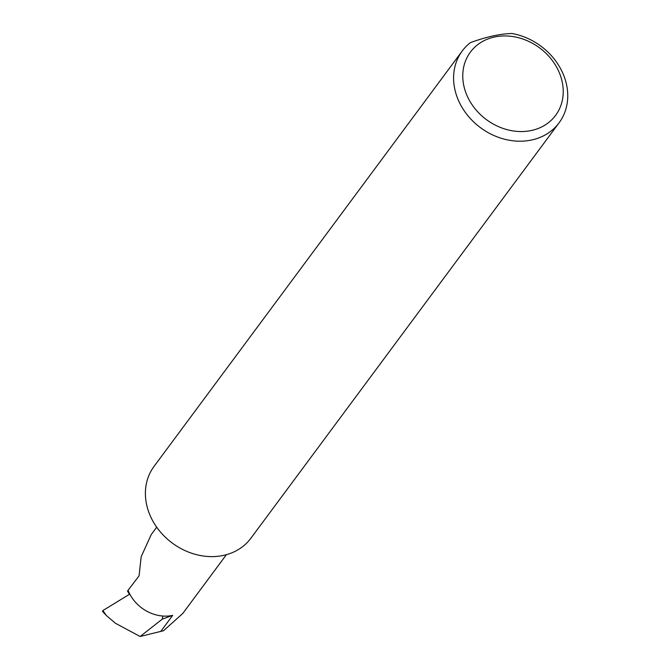 <?xml version="1.0" encoding="UTF-8"?>
<svg xmlns="http://www.w3.org/2000/svg" width="670" height="670" viewBox="0 0 670 670"><rect width="100%" height="100%" fill="white"/><g stroke="black" fill="none" stroke-linecap="round" stroke-linejoin="round"><path stroke-width="1" d="M156.705 527.19L151.227 534.568L141.169 556.753L139.092 575.781L127.518 591.032L129.436 594.298L102.895 610.546L102.468 611.325L106.421 615.588L115.441 623.276L140.156 636.5L163.597 630.696L182.851 613.377L226.393 554.685M559.634 73.474A53.056 44.647 36.6 0 0 494.326 37.051A53.056 44.647 36.6 0 0 466.362 94.009A53.056 44.647 36.6 0 0 531.67 130.432A53.056 44.647 36.6 0 0 559.634 73.474M511.913 33.5A60.292 50.736 -143.4 0 1 563.663 75.216A60.292 50.736 -143.4 0 1 559.09 122.803A60.292 50.736 -143.4 0 1 505.616 139.477A60.292 50.736 -143.4 0 1 457.677 98.549A60.292 50.736 -143.4 0 1 462.25 50.962A60.292 50.736 -143.4 0 1 470.373 42.646C486.253 36.842 500.096 33.801 511.913 33.5M559.09 122.803L250.898 538.219A60.292 50.736 -143.4 0 1 197.424 554.886A60.292 50.736 -143.4 0 1 149.485 513.965A60.292 50.736 -143.4 0 1 154.058 466.37L462.25 50.962M102.895 610.546L106.421 615.588M162.282 619.114L162.844 616.031A36.172 30.443 36.6 0 0 172.667 615.378L162.282 619.114L140.156 636.5M128.138 590.538A36.172 30.443 36.6 0 0 162.844 616.031M172.667 615.378L160.674 631.55"/></g></svg>
